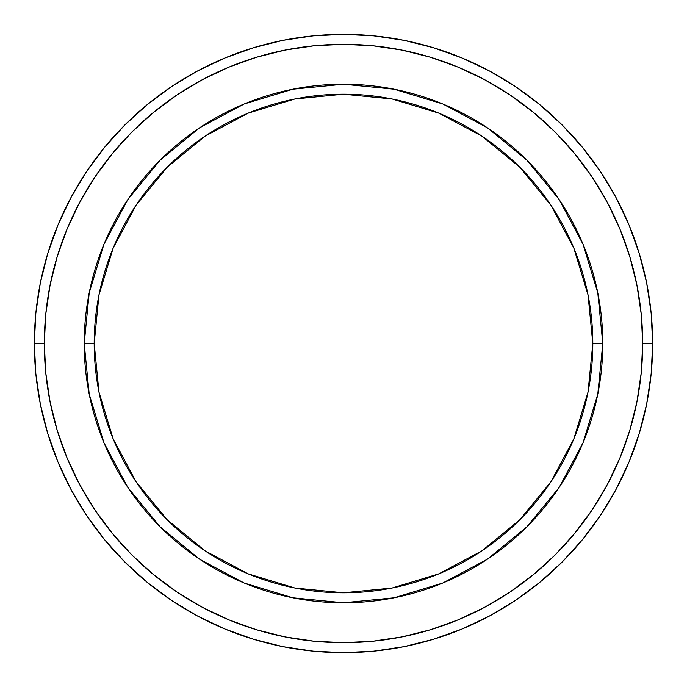 <?xml version="1.0" encoding="UTF-8"?>
<svg xmlns="http://www.w3.org/2000/svg" width="687" height="687" viewBox="0 0 687 687"><rect width="100%" height="100%" fill="white"/><g stroke="black" fill="none" stroke-linecap="round" stroke-linejoin="round"><path stroke-width="1.03" d="M103.952 442.729L89.198 394.08L84.209 343.5L94.188 343.5A249.312 249.312 0 0 1 343.5 94.188A249.312 249.312 0 0 1 592.812 343.5L602.791 343.5A259.291 259.291 0 0 0 343.5 84.209A259.291 259.291 0 0 0 84.209 343.5A259.291 259.291 0 0 1 343.5 84.209A259.291 259.291 0 0 1 602.791 343.5A259.291 259.291 0 0 1 343.5 602.791A259.291 259.291 0 0 1 84.209 343.5L89.198 292.92L103.917 244.357M34.35 343.5L44.32 343.5A299.18 299.18 0 0 1 343.5 44.32A299.18 299.18 0 0 1 642.68 343.5L652.65 343.5A309.15 309.15 0 0 0 343.5 34.35A309.15 309.15 0 0 0 34.35 343.5A309.15 309.15 0 0 1 343.5 34.35A309.15 309.15 0 0 1 652.65 343.5A309.15 309.15 0 0 1 343.5 652.65A309.15 309.15 0 0 1 34.35 343.5L35.836 313.195L40.293 283.19L47.661 253.761L57.88 225.19L70.855 197.77L86.45 171.741L104.527 147.379L124.897 124.897L147.379 104.527L171.741 86.45L197.77 70.855L225.19 57.88L253.761 47.661L283.19 40.293L313.195 35.836L343.5 34.35L373.805 35.836L403.81 40.293L433.239 47.661L461.81 57.88L489.23 70.855L515.259 86.45L539.621 104.527L562.103 124.897L582.473 147.379L600.55 171.741L616.145 197.77L629.12 225.19L639.339 253.761L646.707 283.19L651.164 313.195L652.65 343.5L651.164 373.805L646.707 403.81L639.339 433.239L629.12 461.81L616.145 489.23L600.55 515.259L582.473 539.621L562.103 562.103L539.621 582.473L515.259 600.55L489.23 616.145L461.81 629.12L433.239 639.339L403.81 646.707L373.805 651.164L343.5 652.65L313.195 651.164L283.19 646.707L253.761 639.339L225.19 629.12L197.77 616.145L171.741 600.55L147.379 582.473L124.897 562.103L104.527 539.621L86.45 515.259L70.855 489.23L57.88 461.81L47.661 433.239L40.293 403.81L35.836 373.805L34.35 343.5A309.15 309.15 0 0 0 343.5 652.65A309.15 309.15 0 0 0 652.65 343.5L642.68 343.5L641.237 314.174L636.926 285.131L629.799 256.655L619.906 229.011L607.351 202.467L592.254 177.289L574.77 153.708L555.053 131.947L533.292 112.23L509.711 94.746L484.533 79.649L457.989 67.094L430.345 57.201L401.869 50.074L372.826 45.763L343.5 44.32L314.174 45.763L285.131 50.074L256.655 57.201L229.011 67.094L202.467 79.649L177.289 94.746L153.708 112.23L131.947 131.947L112.23 153.708L94.746 177.289L79.649 202.467L67.094 229.011L57.201 256.655L50.074 285.131L45.763 314.174L44.32 343.5L45.763 372.826L50.074 401.869L57.201 430.345L67.094 457.989L79.649 484.533L94.746 509.711L112.23 533.292L131.947 555.053L153.708 574.77L177.289 592.254L202.467 607.351L229.011 619.906L256.655 629.799L285.131 636.926L314.174 641.237L343.5 642.68L372.826 641.237L401.869 636.926L430.345 629.799L457.989 619.906L484.533 607.351L509.711 592.254L533.292 574.77L555.053 555.053L574.77 533.292L592.254 509.711L607.351 484.533L619.906 457.989L629.799 430.345L636.926 401.869L641.237 372.826L642.68 343.5A299.18 299.18 0 0 1 343.5 642.68A299.18 299.18 0 0 1 44.32 343.5L34.35 343.5M583.048 244.271L597.802 292.92L602.791 343.5L592.812 343.5A249.312 249.312 0 0 1 343.5 592.812A249.312 249.312 0 0 1 94.188 343.5L98.98 392.14L113.166 438.907L136.206 482.008L167.207 519.793L204.992 550.794L248.093 573.834L294.86 588.02L343.5 592.812L392.14 588.02L438.907 573.834L482.008 550.794L519.793 519.793L550.794 482.008L573.834 438.907L588.02 392.14L592.812 343.5L588.02 294.86L573.834 248.093L550.794 204.992L519.793 167.207L482.008 136.206L438.907 113.166L392.14 98.98L343.5 94.188L294.86 98.98L248.093 113.166L204.992 136.206L167.207 167.207L136.206 204.992L113.166 248.093L98.98 294.86L94.188 343.5L84.209 343.5A259.291 259.291 0 0 0 343.5 602.791A259.291 259.291 0 0 0 602.791 343.5L597.802 394.08L583.083 442.643M583.014 442.806L559.141 487.469M559.089 487.555L526.843 526.843L487.555 559.089M487.469 559.141L442.806 583.014M442.729 583.048L394.08 597.802L343.5 602.791L292.92 597.802L244.357 583.083M244.057 582.954L199.625 559.209M199.445 559.089L160.157 526.843L127.911 487.555M127.859 487.469L103.986 442.806M103.986 244.194L127.859 199.531M127.911 199.445L160.157 160.157L199.445 127.911M199.531 127.859L244.194 103.986M244.271 103.952L292.92 89.198L343.5 84.209L394.08 89.198L442.643 103.917M442.943 104.046L487.375 127.791M487.555 127.911L526.843 160.157L559.089 199.445M559.141 199.531L583.014 244.194M293.048 597.827L343.5 602.791M597.802 394.08L602.791 343.5M393.952 89.173L343.5 84.209M89.198 292.92L84.209 343.5"/></g></svg>
